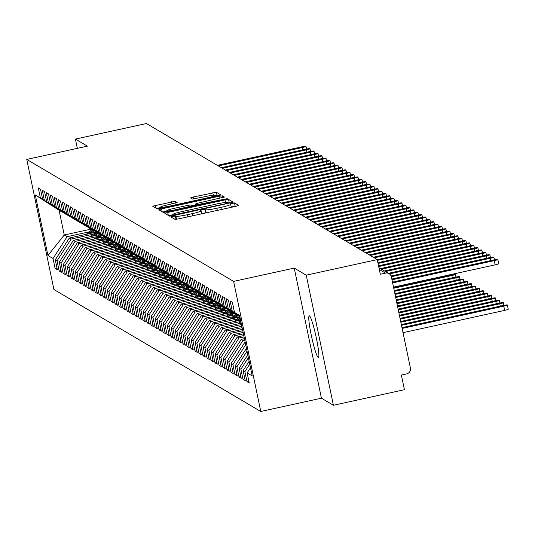 <?xml version="1.0" encoding="UTF-8"?>
<svg xmlns="http://www.w3.org/2000/svg" width="535" height="535" viewBox="0 0 535 535"><rect width="100%" height="100%" fill="white"/><g stroke="black" fill="none" stroke-linecap="round" stroke-linejoin="round"><path stroke-width="0.8" d="M172.798 216.24L170.825 216.876L175.012 219.35L178.59 218.882L235.888 206.329L238.697 205.433L234.511 202.946L230.037 203.902L230.592 204.243A10.486 0.99 -11.8 0 1 230.665 204.33A10.486 0.99 -11.8 0 1 221.657 207.212L216.882 208.255A10.486 0.99 -11.8 0 1 205.44 209.747L202.404 209.76L200.431 210.389L200.986 210.723A10.486 0.99 -11.8 0 1 201.06 210.81A10.486 0.99 -11.8 0 1 192.058 213.699L187.283 214.742A10.486 0.99 -11.8 0 1 175.841 216.234L172.798 216.24M235.54 206.41L231.207 206.911M205.935 212.89L201.601 213.398M318.171 357.5A21.36 2.187 -102.4 0 0 318.399 357.547A21.36 2.187 -102.4 0 0 316.172 337.204A21.36 2.187 -102.4 0 0 309.477 315.871A21.36 2.187 -102.4 0 0 309.257 315.817A21.36 2.187 -102.4 0 0 311.477 336.161A21.36 2.187 -102.4 0 0 318.171 357.5M175.152 201.287L152.682 206.176L157.337 208.931L160.915 208.463L221.022 195.007L216.374 192.252L193.376 196.974L190.567 197.876L192.567 199.067L205.774 196.492A8.761 0.823 -11.8 0 1 215.404 195.322A8.761 0.823 -11.8 0 1 207.874 197.729L170.15 205.995A8.761 0.823 -11.8 0 1 160.527 207.172A8.761 0.823 -11.8 0 1 168.05 204.758L177.152 202.477L175.152 201.287L175.527 203.099M306.234 275.171L294.237 268.102L321.421 398.194L333.412 405.269L306.234 275.171L377.255 259.609L380.311 274.248L385.501 273.111L379.308 269.459M294.237 268.102L233.594 281.383L26.75 159.43L87.392 146.149L75.402 139.08L146.423 123.518L377.255 259.609L461.297 241.185A4.173 0.395 -11.8 0 1 465.878 240.623L466.44 243.305M167.702 212.469L164.887 213.365L169.541 216.127L173.113 215.659L233.227 202.203L228.572 199.448L225.001 199.909L167.702 212.469L168.311 215.404M163.436 212.529L158.788 209.767L161.597 208.871L218.895 196.318L222.473 195.85L224.479 197.047L198.425 203.039L195.609 203.935L196.947 204.738L227.235 198.666L163.436 212.529M233.594 281.383L260.772 411.482L53.928 289.529L26.75 159.43M248.875 381.274L246.996 381.689L249.236 383.007L247.13 372.922L252.206 375.918L239.566 315.423L234.49 312.427L232.384 302.349L230.144 301.024L232.25 311.109L230.491 310.073L228.385 299.988L226.151 298.67L228.258 308.755L226.499 307.712L224.392 297.634L222.152 296.31L224.259 306.394L222.5 305.358L220.393 295.273L218.153 293.956L220.26 304.04L218.501 303.004L216.394 292.919L214.16 291.602L216.267 301.68L214.508 300.643L212.402 290.565L210.161 289.241L212.268 299.326L210.509 298.289L208.403 288.204L206.162 286.887L208.269 296.972L206.51 295.935L204.403 285.85L202.17 284.533L204.276 294.611L202.518 293.575L200.411 283.49L198.171 282.172L200.277 292.257L198.518 291.221L196.412 281.136L194.172 279.818L196.278 289.896L194.519 288.86L192.413 278.782L190.179 277.458L192.279 287.542L190.52 286.506L188.42 276.421L186.18 275.104L188.287 285.188L186.528 284.152L184.421 274.067L182.181 272.75L184.287 282.828L182.529 281.791L180.422 271.713L178.182 270.389L180.288 280.474L178.529 279.437L176.423 269.352L174.189 268.035L176.296 278.113L174.537 277.076L172.43 266.998L170.19 265.674L172.297 275.759L170.538 274.722L168.431 264.638L166.191 263.32L168.298 273.405L166.539 272.368L164.432 262.284L162.199 260.966L164.305 271.044L162.546 270.008L160.44 259.93L158.2 258.606L160.306 268.69L158.547 267.654L156.441 257.569L154.2 256.252L156.307 266.336L154.548 265.293L152.442 255.215L150.208 253.898L152.314 263.976L150.556 262.939L148.449 252.854L146.209 251.537L148.315 261.622L146.557 260.585L144.45 250.5L142.21 249.183L144.316 259.261L142.557 258.224L140.451 248.146L138.217 246.822L140.324 256.907L138.565 255.87L136.458 245.786L134.218 244.468L136.325 254.553L134.566 253.516L132.459 243.432L130.219 242.114L132.326 252.192L130.567 251.156L128.46 241.078L126.227 239.754L128.333 249.838L126.574 248.802L124.468 238.717L122.227 237.4L124.334 247.478L122.575 246.441L120.469 236.363L118.228 235.039L120.335 245.124L118.576 244.087L116.469 234.002L114.229 232.685L116.336 242.77L114.577 241.733L112.477 231.648L110.237 230.331L112.343 240.409L110.585 239.372L108.478 229.294L106.238 227.97L108.344 238.055L106.585 237.018L104.479 226.934L102.238 225.616L104.345 235.701L102.586 234.658L100.48 224.58L98.246 223.255L100.353 233.34L98.594 232.304L96.487 222.219L94.247 220.901L96.353 230.986L94.595 229.95L92.488 219.865L90.248 218.547L92.354 228.626L90.596 227.589L88.489 217.511L86.255 216.187L88.362 226.272L86.603 225.235L84.497 215.15L82.256 213.833L84.363 223.918L82.604 222.881L80.497 212.796L78.257 211.479L80.364 221.557L78.605 220.52L76.498 210.436L74.265 209.118L76.371 219.203L74.612 218.166L72.506 208.082L70.266 206.764L72.372 216.842L70.613 215.806L68.507 205.728L66.266 204.403L68.373 214.488L66.614 213.452L64.508 203.367L62.274 202.049L64.381 212.134L62.622 211.098L60.515 201.013L58.275 199.695L60.381 209.773L58.623 208.737L56.516 198.659L54.276 197.335L56.382 207.419L54.623 206.383L52.517 196.298L50.283 194.981L52.39 205.059L50.631 204.022L48.524 193.944L46.284 192.62L48.391 202.705L46.632 201.668L44.525 191.583L42.285 190.266L44.392 200.351L42.633 199.314L40.526 189.229L38.286 187.912L40.392 197.99L61.966 211.974L59.091 210.275L64.253 234.992L67.136 236.691L89.305 231.836M246.996 381.689L244.89 371.604L243.131 370.568L249.143 361.272M244.876 378.92L242.997 379.328L245.237 380.646L243.131 370.568M242.997 379.328L240.89 369.244L239.132 368.207L247.799 354.819M240.877 376.56L239.005 376.974L241.238 378.292L239.132 368.207M239.005 376.974L236.898 366.89L235.139 365.853L246.448 348.365M236.885 374.206L235.005 374.614L237.246 375.938L235.139 365.853M235.005 374.614L232.899 364.536L231.14 363.499L245.104 341.912M232.885 371.852L231.006 372.26L233.247 373.577L231.14 363.499M231.006 372.26L228.9 362.175L227.141 361.138L241.245 339.344L244.421 338.648M228.886 369.491L227.014 369.906L229.248 371.223L227.141 361.138M227.014 369.906L224.907 359.821L223.148 358.784L237.246 336.99L243.773 335.559M224.894 367.137L223.015 367.545L225.255 368.869L223.148 358.784M223.015 367.545L220.908 357.467L219.149 356.424L233.247 334.629L243.131 332.469M220.895 364.776L219.016 365.191L221.256 366.508L219.149 356.424M219.016 365.191L216.909 355.106L215.15 354.07L229.254 332.275L242.482 329.373M216.896 362.422L215.023 362.83L217.257 364.154L215.15 354.07M215.023 362.83L212.917 352.752L211.158 351.716L225.255 329.921L241.833 326.283M212.903 360.068L211.024 360.476L213.264 361.794L211.158 351.716M211.024 360.476L208.917 350.392L207.159 349.355L221.256 327.56L241.191 323.193M208.904 357.708L207.025 358.122L209.265 359.44L207.159 349.355M207.025 358.122L204.918 348.038L203.16 347.001L217.263 325.206L240.543 320.104M204.905 355.354L203.032 355.762L205.266 357.086L203.16 347.001M203.032 355.762L200.926 345.684L199.167 344.647L213.264 322.846L239.566 317.088M200.913 352.993L199.033 353.408L201.274 354.725L199.167 344.647M199.033 353.408L196.927 343.323L195.168 342.286L209.265 320.492L235.574 314.727M196.913 350.639L195.034 351.047L197.275 352.371L195.168 342.286M195.034 351.047L192.928 340.969L191.169 339.932L205.273 318.138L231.575 312.373M192.914 348.285L191.042 348.693L193.275 350.01L191.169 339.932M191.042 348.693L188.935 338.608L187.176 337.572L201.274 315.777L227.576 310.012M188.915 345.924L187.043 346.339L189.283 347.656L187.176 337.572M187.043 346.339L184.936 336.254L183.177 335.218L197.275 313.423L223.583 307.658M184.923 343.57L183.044 343.978L185.284 345.302L183.177 335.218M183.044 343.978L180.937 333.9L179.178 332.864L193.282 311.062L219.584 305.304M180.924 341.21L179.044 341.624L181.285 342.942L179.178 332.864M179.044 341.624L176.938 331.539L175.179 330.503L189.283 308.708L215.585 302.944M176.924 338.856L175.052 339.27L177.286 340.588L175.179 330.503M175.052 339.27L172.945 329.185L171.187 328.149L185.284 306.354L211.592 300.59M172.932 336.502L171.053 336.91L173.293 338.234L171.187 328.149M171.053 336.91L168.946 326.832L167.188 325.788L181.285 303.994L207.593 298.229M168.933 334.141L167.054 334.556L169.294 335.873L167.188 325.788M167.054 334.556L164.947 324.471L163.188 323.434L177.292 301.64L203.594 295.875M164.934 331.787L163.061 332.195L165.295 333.519L163.188 323.434M163.061 332.195L160.955 322.117L159.196 321.08L173.293 299.279L199.602 293.521M160.941 329.433L159.062 329.841L161.302 331.158L159.196 321.08M159.062 329.841L156.956 319.756L155.197 318.72L169.294 296.925L195.603 291.16M156.942 327.072L155.063 327.487L157.303 328.804L155.197 318.72M155.063 327.487L152.956 317.402L151.198 316.366L165.302 294.571L191.604 288.806M152.943 324.718L151.071 325.126L153.304 326.45L151.198 316.366M151.071 325.126L148.964 315.048L147.205 314.012L161.302 292.21L187.611 286.452M148.951 322.358L147.071 322.772L149.312 324.09L147.205 314.012M147.071 322.772L144.965 312.687L143.206 311.651L157.303 289.856L183.612 284.092M144.952 320.004L143.072 320.411L145.313 321.736L143.206 311.651M143.072 320.411L140.966 310.333L139.207 309.297L153.311 287.502L179.613 281.738M140.952 317.65L139.08 318.058L141.314 319.375L139.207 309.297M139.08 318.058L136.973 307.973L135.215 306.936L149.312 285.142L175.62 279.377M136.96 315.289L135.081 315.703L137.321 317.021L135.215 306.936M135.081 315.703L132.974 305.619L131.215 304.582L145.313 282.788L171.621 277.023M132.961 312.935L131.082 313.343L133.322 314.667L131.215 304.582M131.082 313.343L128.975 303.265L127.216 302.228L141.32 280.427L167.622 274.669M128.962 310.574L127.089 310.989L129.323 312.306L127.216 302.228M127.089 310.989L124.983 300.904L123.224 299.867L137.321 278.073L163.623 272.308M124.963 308.22L123.09 308.635L125.33 309.952L123.224 299.867M123.09 308.635L120.984 298.55L119.225 297.513L133.322 275.719L159.631 269.954M120.97 305.866L119.091 306.274L121.331 307.592L119.225 297.513M119.091 306.274L116.984 296.189L115.226 295.153L129.33 273.358L155.631 267.594M116.971 303.505L115.092 303.92L117.332 305.238L115.226 295.153M115.092 303.92L112.992 293.835L111.233 292.799L125.33 271.004L151.632 265.24M112.972 301.151L111.099 301.559L113.34 302.884L111.233 292.799M111.099 301.559L108.993 291.481L107.234 290.445L121.331 268.644L147.64 262.886M108.98 298.791L107.1 299.205L109.341 300.523L107.234 290.445M107.1 299.205L104.994 289.121L103.235 288.084L117.339 266.29L143.641 260.525M104.98 296.437L103.101 296.851L105.341 298.169L103.235 288.084M103.101 296.851L100.995 286.767L99.236 285.73L113.34 263.936L139.642 258.171M100.981 294.083L99.109 294.491L101.342 295.815L99.236 285.73M99.109 294.491L97.002 284.413L95.243 283.369L109.341 261.575L135.649 255.817M96.989 291.722L95.11 292.137L97.35 293.454L95.243 283.369M95.11 292.137L93.003 282.052L91.244 281.015L105.341 259.221L131.65 253.456M92.99 289.368L91.111 289.776L93.351 291.1L91.244 281.015M91.111 289.776L89.004 279.698L87.245 278.661L101.349 256.86L127.651 251.102M88.991 287.014L87.118 287.422L89.352 288.739L87.245 278.661M87.118 287.422L85.011 277.337L83.253 276.301L97.35 254.506L123.659 248.742M84.998 284.653L83.119 285.068L85.359 286.385L83.253 276.301M83.119 285.068L81.012 274.983L79.254 273.947L93.351 252.152L119.659 246.388M80.999 282.299L79.12 282.707L81.36 284.031L79.254 273.947M79.12 282.707L77.013 272.629L75.254 271.593L89.358 249.791L115.66 244.034M77 279.939L75.127 280.353L77.361 281.671L75.254 271.593M75.127 280.353L73.021 270.269L71.262 269.232L85.359 247.437L111.668 241.673M73.007 277.585L71.128 277.993L73.369 279.317L71.262 269.232M71.128 277.993L69.022 267.915L67.263 266.878L81.36 245.083L107.669 239.319M69.008 275.231L67.129 275.639L69.369 276.956L67.263 266.878M67.129 275.639L65.023 265.554L63.264 264.517L77.368 242.723L103.67 236.958M65.009 272.87L63.137 273.285L65.37 274.602L63.264 264.517M63.137 273.285L61.03 263.2L59.271 262.163L73.369 240.369L99.677 234.604M61.017 270.516L59.138 270.924L61.378 272.248L59.271 262.163M59.138 270.924L57.031 260.846L55.272 259.809L69.369 238.008L95.678 232.25M57.018 268.155L55.138 268.57L57.379 269.887L55.272 259.809M55.138 268.57L53.032 258.485L47.956 255.496L35.317 195.001L40.392 197.99M66.119 214.294L42.633 199.314M44.392 200.351L65.965 214.328M91.131 229.107L64.253 234.992L47.956 255.496M53.032 258.485L67.136 236.691M70.112 216.655L46.632 201.668M48.391 202.705L69.965 216.688M69.369 238.008L71.128 239.045L93.297 234.19M57.031 260.846L71.128 239.045M74.111 219.009L50.631 204.022M52.39 205.059L73.957 219.042M73.369 240.369L75.127 241.405L97.296 236.55M61.03 263.2L75.127 241.405M78.11 221.363L54.623 206.383M56.382 207.419L77.956 221.396M77.368 242.723L79.126 243.759L101.296 238.904M65.023 265.554L79.126 243.759M82.102 223.724L58.623 208.737M60.381 209.773L81.955 223.757M81.36 245.083L83.119 246.12L105.288 241.258M69.022 267.915L83.119 246.12M86.102 226.078L62.622 211.098M64.381 212.134L85.954 226.111M85.359 247.437L87.118 248.474L109.287 243.619M73.021 270.269L87.118 248.474M90.101 228.438L66.614 213.452M68.373 214.488L89.947 228.472M89.358 249.791L91.117 250.828L113.286 245.973M77.013 272.629L91.117 250.828M94.093 230.792L70.613 215.806M72.372 216.842L93.946 230.826M93.351 252.152L95.11 253.189L117.279 248.327M81.012 274.983L95.11 253.189M98.092 233.146L74.612 218.166M76.371 219.203L97.945 233.18M97.35 254.506L99.109 255.543L121.278 250.688M85.011 277.337L99.109 255.543M102.091 235.507L78.605 220.52M80.364 221.557L101.938 235.54M101.349 256.86L103.108 257.903L125.277 253.042M89.004 279.698L103.108 257.903M106.084 237.861L82.604 222.881M84.363 223.918L105.937 237.894M105.341 259.221L107.1 260.257L129.276 255.402M93.003 282.052L107.1 260.257M110.083 240.222L86.603 225.235M88.362 226.272L109.936 240.255M109.341 261.575L111.099 262.611L133.268 257.756M97.002 284.413L111.099 262.611M114.082 242.576L90.596 227.589M92.354 228.626L113.928 242.609M113.34 263.936L115.099 264.972L137.268 260.11M100.995 286.767L115.099 264.972M118.081 244.93L94.595 229.95M96.353 230.986L117.927 244.963M117.339 266.29L119.091 267.326L141.267 262.471M104.994 289.121L119.091 267.326M122.074 247.29L98.594 232.304M100.353 233.34L121.926 247.324M121.331 268.644L123.09 269.68L145.259 264.825M108.993 291.481L123.09 269.68M126.073 249.644L102.586 234.658M104.345 235.701L125.919 249.678M125.33 271.004L127.089 272.041L149.258 267.186M112.992 293.835L127.089 272.041M130.072 252.005L106.585 237.018M108.344 238.055L129.918 252.032M129.33 273.358L131.088 274.395L153.257 269.54M116.984 296.189L131.088 274.395M134.064 254.359L110.585 239.372M112.343 240.409L133.917 254.392M133.322 275.719L135.081 276.755L157.25 271.894M120.984 298.55L135.081 276.755M138.063 256.713L114.577 241.733M116.336 242.77L137.91 256.746M137.321 278.073L139.08 279.109L161.249 274.254M124.983 300.904L139.08 279.109M142.063 259.074L118.576 244.087M120.335 245.124L141.909 259.107M141.32 280.427L143.079 281.463L165.248 276.608M128.975 303.265L143.079 281.463M146.055 261.428L122.575 246.441M124.334 247.478L145.908 261.461M145.313 282.788L147.071 283.824L169.241 278.969M132.974 305.619L147.071 283.824M150.054 263.782L126.574 248.802M128.333 249.838L149.9 263.815M149.312 285.142L151.071 286.178L173.24 281.323M136.973 307.973L151.071 286.178M154.053 266.142L130.567 251.156M132.326 252.192L153.899 266.176M153.311 287.502L155.07 288.539L177.239 283.677M140.966 310.333L155.07 288.539M158.046 268.496L134.566 253.516M136.325 254.553L157.899 268.53M157.303 289.856L159.062 290.893L181.231 286.038M144.965 312.687L159.062 290.893M162.045 270.857L138.565 255.87M140.324 256.907L161.898 270.891M161.302 292.21L163.061 293.247L185.23 288.392M148.964 315.048L163.061 293.247M166.044 273.211L142.557 258.224M144.316 259.261L165.89 273.245M165.302 294.571L167.06 295.608L189.229 290.746M152.956 317.402L167.06 295.608M170.036 275.565L146.557 260.585M148.315 261.622L169.889 275.599M169.294 296.925L171.053 297.962L193.222 293.106M156.956 319.756L171.053 297.962M174.035 277.926L150.556 262.939M152.314 263.976L173.888 277.959M173.293 299.279L175.052 300.322L197.221 295.46M160.955 322.117L175.052 300.322M178.035 280.28L154.548 265.293M156.307 266.336L177.881 280.313M177.292 301.64L179.051 302.676L201.22 297.821M164.947 324.471L179.051 302.676M182.034 282.64L158.547 267.654M160.306 268.69L181.88 282.667M181.285 303.994L183.044 305.03L205.219 300.175M168.946 326.832L183.044 305.03M186.026 284.995L162.546 270.008M164.305 271.044L185.879 285.028M185.284 306.354L187.043 307.391L209.212 302.529M172.945 329.185L187.043 307.391M190.025 287.349L166.539 272.368M168.298 273.405L189.871 287.382M189.283 308.708L191.042 309.745L213.211 304.89M176.938 331.539L191.042 309.745M194.024 289.709L170.538 274.722M172.297 275.759L193.871 289.743M193.282 311.062L195.034 312.099L217.21 307.244M180.937 333.9L195.034 312.099M198.017 292.063L174.537 277.076M176.296 278.113L197.87 292.097M197.275 313.423L199.033 314.46L221.202 309.604M184.936 336.254L199.033 314.46M202.016 294.417L178.529 279.437M180.288 280.474L201.862 294.451M201.274 315.777L203.032 316.814L225.202 311.959M188.935 338.608L203.032 316.814M206.015 296.778L182.529 281.791M184.287 282.828L205.861 296.811M205.273 318.138L207.032 319.174L229.201 314.312M192.928 340.969L207.032 319.174M210.008 299.132L186.528 284.152M188.287 285.188L209.86 299.165M209.265 320.492L211.024 321.528L233.193 316.673M196.927 343.323L211.024 321.528M214.007 301.493L190.52 286.506M192.279 287.542L213.853 301.526M213.264 322.846L215.023 323.882L237.192 319.027M200.926 345.684L215.023 323.882M218.006 303.847L194.519 288.86M196.278 289.896L217.852 303.88M217.263 325.206L219.022 326.243L240.83 321.461M204.918 348.038L219.022 326.243M221.998 306.201L198.518 291.221M200.277 292.257L221.851 306.234M221.256 327.56L223.015 328.597L241.472 324.551M208.917 350.392L223.015 328.597M225.997 308.561L202.518 293.575M204.276 294.611L225.844 308.595M225.255 329.921L227.014 330.958L242.121 327.647M212.917 352.752L227.014 330.958M229.996 310.915L206.51 295.935M208.269 296.972L229.843 310.949M229.254 332.275L231.013 333.312L242.77 330.737M216.909 355.106L231.013 333.312M233.989 313.276L210.509 298.289M212.268 299.326L233.842 313.309M233.247 334.629L235.005 335.666L243.412 333.827M220.908 357.467L235.005 335.666M237.988 315.63L214.508 300.643M216.267 301.68L237.841 315.663M237.246 336.99L239.005 338.026L244.06 336.916M224.907 359.821L239.005 338.026M218.501 303.004L239.867 316.847M220.26 304.04L239.84 316.727M241.245 339.344L243.004 340.38L244.702 340.006M228.9 362.175L243.004 340.38M222.5 305.358L239.807 316.573M224.259 306.394L239.78 316.459M232.899 364.536L245.692 344.754M226.499 307.712L239.754 316.305M228.258 308.755L239.727 316.185M236.898 366.89L247.043 351.207M230.491 310.073L239.693 316.038M232.25 311.109L239.673 315.917M240.89 369.244L248.394 357.654M333.412 405.269L404.433 389.707L401.37 375.068L406.56 373.932A5.009 4.955 120.5 0 0 410.405 367.993L391.386 276.923A5.009 4.955 120.5 0 0 385.501 273.111M234.49 312.427L239.64 315.764M244.89 371.604L249.738 364.108M75.402 139.08L77.341 148.349M321.421 398.194L260.772 411.482M35.317 195.001L59.091 210.275M247.13 372.922L250.494 367.719M176.216 219.31L174.825 219.243M172.972 214.709L168.726 215.645M230.07 203.18L228.044 202.738M173.561 214.896L226.358 203.547L228.331 202.919L227.749 202.564A10.486 0.99 -11.8 0 0 216.307 204.056L181.927 211.586A10.486 0.99 -11.8 0 0 172.919 214.468A10.486 0.99 -11.8 0 0 172.992 214.555L173.694 215.531M162.62 212.047L166.867 211.118M192.225 205.56L195.79 204.778M174.31 208.322A8.761 0.823 -11.8 0 0 166.786 210.73A8.761 0.823 -11.8 0 0 176.41 209.559L192.493 205.714L191.176 204.945L187.604 205.407L174.31 208.322M217.865 195.984L217.049 195.502L215.458 195.603M160.607 207.553L156.521 208.449M507.367 305.01L508.25 309.243A4.173 0.395 168.2 0 1 504.665 310.387L503.783 306.16A4.173 0.395 -11.8 0 0 507.367 305.01A4.173 0.395 -11.8 0 0 502.786 305.572L401.979 327.654M402.139 328.43L503.783 306.16M403.029 332.656L504.665 310.387M497.851 259.482L498.74 263.708A4.173 0.395 168.2 0 1 495.156 264.852L494.273 260.625A4.173 0.395 -11.8 0 0 497.851 259.482A4.173 0.395 -11.8 0 0 493.27 260.037L392.469 282.119M495.156 264.852L393.513 287.121M494.273 260.625L392.63 282.895M401.497 325.34L499.784 303.806A4.173 0.395 -11.8 0 0 503.368 302.656A4.173 0.395 -11.8 0 0 498.787 303.218L401.337 324.564M400.849 322.244L495.791 301.446A4.173 0.395 -11.8 0 0 499.376 300.302A4.173 0.395 -11.8 0 0 494.788 300.857L400.688 321.475M400.207 319.154L491.792 299.092A4.173 0.395 -11.8 0 0 495.377 297.941A4.173 0.395 -11.8 0 0 490.796 298.503L400.046 318.385M399.558 316.065L487.793 296.731A4.173 0.395 -11.8 0 0 491.377 295.587A4.173 0.395 -11.8 0 0 486.796 296.143L399.398 315.289M490.755 260.585L490.274 258.271A4.173 0.395 -11.8 0 0 493.858 257.121A4.173 0.395 -11.8 0 0 489.271 257.683L391.821 279.029M490.274 258.271L391.981 279.805M486.763 258.231L486.275 255.911A4.173 0.395 -11.8 0 0 489.859 254.767A4.173 0.395 -11.8 0 0 485.278 255.322L391.078 275.96M486.275 255.911L391.332 276.715M482.764 255.877L482.282 253.557A4.173 0.395 -11.8 0 0 485.86 252.406A4.173 0.395 -11.8 0 0 481.279 252.968L388.437 273.305M482.282 253.557L389.413 273.9M478.765 253.516L478.283 251.203A4.173 0.395 -11.8 0 0 481.868 250.052A4.173 0.395 -11.8 0 0 477.28 250.614L384.438 270.951M478.283 251.203L385.441 271.539M398.916 312.975L483.8 294.377A4.173 0.395 -11.8 0 0 487.378 293.227A4.173 0.395 -11.8 0 0 482.797 293.789L398.756 312.199M474.772 251.162L474.284 248.842A4.173 0.395 -11.8 0 0 477.869 247.698A4.173 0.395 -11.8 0 0 473.288 248.253L380.445 268.597M474.284 248.842L381.442 269.185M398.267 309.885L479.801 292.023A4.173 0.395 -11.8 0 0 483.386 290.873A4.173 0.395 -11.8 0 0 478.798 291.435L398.107 309.11M397.625 306.789L475.802 289.662A4.173 0.395 -11.8 0 0 479.387 288.519A4.173 0.395 -11.8 0 0 474.806 289.074L397.458 306.02M396.977 303.699L471.81 287.308A4.173 0.395 -11.8 0 0 475.388 286.158A4.173 0.395 -11.8 0 0 470.807 286.72L396.816 302.93M396.328 300.61L467.811 284.954A4.173 0.395 -11.8 0 0 471.395 283.804A4.173 0.395 -11.8 0 0 466.808 284.359L396.167 299.841M470.773 248.808L470.285 246.488A4.173 0.395 -11.8 0 0 473.87 245.338A4.173 0.395 -11.8 0 0 469.289 245.899L378.539 265.781M470.285 246.488L378.7 266.55M466.774 246.448L466.293 244.127A4.173 0.395 -11.8 0 0 469.877 242.984A4.173 0.395 -11.8 0 0 465.289 243.539L377.897 262.685M466.293 244.127L378.058 263.461M462.775 244.094L462.293 241.773A4.173 0.395 -11.8 0 0 465.878 240.623M462.293 241.773L377.409 260.371M458.783 241.733L458.294 239.419A4.173 0.395 -11.8 0 0 461.879 238.269A4.173 0.395 -11.8 0 0 457.298 238.831L373.236 257.241M458.294 239.419L374.239 257.83M395.686 297.52L463.812 282.594A4.173 0.395 -11.8 0 0 467.396 281.443A4.173 0.395 -11.8 0 0 462.815 282.005L395.526 296.744M241.078 322.659L240.135 323.428M238.162 323.856L240.87 321.649M395.037 294.431L459.812 280.24A4.173 0.395 -11.8 0 0 463.397 279.089A4.173 0.395 -11.8 0 0 458.816 279.651L394.877 293.655M240.075 317.85L236.142 321.067M234.169 321.502L239.861 316.847M240.155 318.238L236.891 320.906M238.864 320.472L240.369 319.248M394.395 291.341L455.82 277.879A4.173 0.395 -11.8 0 0 459.404 276.735A4.173 0.395 -11.8 0 0 454.817 277.29L394.235 290.565M236.697 314.988L232.143 318.713M230.17 319.148L235.868 314.486M237.018 315.182L232.899 318.546M234.872 318.118L237.881 315.657M393.747 288.245L451.821 275.525A4.173 0.395 -11.8 0 0 455.405 274.375A4.173 0.395 -11.8 0 0 450.824 274.936L393.586 287.476M232.698 312.634L228.144 316.352M226.171 316.787L231.869 312.132M233.019 312.821L228.9 316.192M230.873 315.757L233.882 313.296M228.706 310.28L224.152 313.998M222.179 314.433L227.87 309.772M229.02 310.467L224.901 313.831M226.873 313.403L229.889 310.942M454.783 239.379L454.302 237.059A4.173 0.395 -11.8 0 0 457.886 235.915A4.173 0.395 -11.8 0 0 453.299 236.47L369.244 254.887M454.302 237.059L370.24 255.476M450.784 237.025L450.303 234.704A4.173 0.395 -11.8 0 0 453.887 233.554A4.173 0.395 -11.8 0 0 449.306 234.116L365.244 252.533M450.303 234.704L366.241 253.122M446.792 234.664L446.304 232.35A4.173 0.395 -11.8 0 0 449.888 231.2A4.173 0.395 -11.8 0 0 445.307 231.755L361.245 250.173M446.304 232.35L362.248 250.761M442.793 232.31L442.311 229.99A4.173 0.395 -11.8 0 0 445.896 228.846A4.173 0.395 -11.8 0 0 441.308 229.401L357.253 247.819M442.311 229.99L358.249 248.407M438.794 229.95L438.312 227.636A4.173 0.395 -11.8 0 0 441.897 226.486A4.173 0.395 -11.8 0 0 437.316 227.047L353.254 245.458M438.312 227.636L354.25 246.053M224.707 307.919L220.152 311.644M218.18 312.072L223.877 307.418M225.028 308.106L220.901 311.477M222.881 311.042L225.89 308.581M434.801 227.596L434.313 225.275A4.173 0.395 -11.8 0 0 437.897 224.132A4.173 0.395 -11.8 0 0 433.317 224.687L349.255 243.104M434.313 225.275L350.258 243.692M220.708 305.565L216.153 309.284M214.181 309.718L219.878 305.064M221.029 305.752L216.909 309.123M218.882 308.688L221.891 306.227M430.802 225.242L430.321 222.921A4.173 0.395 -11.8 0 0 433.905 221.771A4.173 0.395 -11.8 0 0 429.317 222.333L345.262 240.75M430.321 222.921L346.259 241.338M216.715 303.205L212.161 306.929M210.181 307.364L215.879 302.703M217.029 303.399L212.91 306.762M214.883 306.334L217.899 303.873M426.803 222.881L426.321 220.567A4.173 0.395 -11.8 0 0 429.906 219.417A4.173 0.395 -11.8 0 0 425.318 219.979L341.263 238.389M426.321 220.567L342.26 238.978M212.716 300.851L208.162 304.575M206.189 305.003L211.887 300.349M213.037 301.038L208.911 304.408M210.89 303.974L213.9 301.513M422.81 220.527L422.322 218.206A4.173 0.395 -11.8 0 0 425.907 217.063A4.173 0.395 -11.8 0 0 421.326 217.618L337.264 236.035M422.322 218.206L338.267 236.624M208.717 298.497L204.163 302.215M202.19 302.649L207.888 297.995M209.038 298.684L204.918 302.054M206.891 301.62L209.901 299.159M418.811 218.166L418.33 215.852A4.173 0.395 -11.8 0 0 421.908 214.702A4.173 0.395 -11.8 0 0 417.327 215.264L333.272 233.681M418.33 215.852L334.268 234.27M204.718 296.136L200.17 299.861M198.191 300.289L203.888 295.634M205.039 296.323L200.919 299.694M202.892 299.259L205.908 296.798M414.812 215.812L414.331 213.492A4.173 0.395 -11.8 0 0 417.915 212.348A4.173 0.395 -11.8 0 0 413.328 212.903L329.272 231.321M414.331 213.492L330.269 231.909M200.725 293.782L196.171 297.5M194.198 297.935L199.896 293.28M201.046 293.969L196.92 297.34M198.9 296.905L201.909 294.444M410.82 213.458L410.332 211.138A4.173 0.395 -11.8 0 0 413.916 209.987A4.173 0.395 -11.8 0 0 409.335 210.549L325.273 228.967M410.332 211.138L326.276 229.555M196.726 291.421L192.172 295.146M190.199 295.581L195.897 290.92M197.047 291.615L192.928 294.979M194.9 294.551L197.91 292.09M406.821 211.098L406.332 208.784A4.173 0.395 -11.8 0 0 409.917 207.633A4.173 0.395 -11.8 0 0 405.336 208.195L321.274 226.606M406.332 208.784L322.277 227.194M192.727 289.067L188.18 292.792M186.2 293.22L191.898 288.566M193.048 289.254L188.929 292.625M190.901 292.19L193.911 289.729M402.822 208.744L402.34 206.423A4.173 0.395 -11.8 0 0 405.925 205.279A4.173 0.395 -11.8 0 0 401.337 205.835L317.282 224.252M402.34 206.423L318.278 224.84M188.735 286.713L184.18 290.431M182.208 290.866L187.905 286.212M189.056 286.9L184.929 290.271M186.902 289.836L189.918 287.375M398.829 206.39L398.341 204.069A4.173 0.395 -11.8 0 0 401.925 202.919A4.173 0.395 -11.8 0 0 397.344 203.481L313.283 221.898M398.341 204.069L314.286 222.486M184.736 284.352L180.181 288.077M178.208 288.505L183.906 283.851M185.056 284.54L180.937 287.91M182.91 287.482L185.919 285.015M394.83 204.029L394.342 201.715A4.173 0.395 -11.8 0 0 397.926 200.565A4.173 0.395 -11.8 0 0 393.345 201.12L309.284 219.537M394.342 201.715L310.287 220.126M180.736 281.998L176.182 285.717M174.209 286.151L179.907 281.497M181.057 282.186L176.938 285.556M178.911 285.122L181.92 282.661M390.831 201.675L390.349 199.354A4.173 0.395 -11.8 0 0 393.934 198.211A4.173 0.395 -11.8 0 0 389.346 198.766L305.291 217.183M390.349 199.354L306.287 217.772M176.744 279.644L172.19 283.363M170.217 283.797L175.908 279.136M177.058 279.832L172.939 283.196M174.912 282.768L177.928 280.307M386.832 199.314L386.35 197A4.173 0.395 -11.8 0 0 389.935 195.85A4.173 0.395 -11.8 0 0 385.354 196.412L301.292 214.823M386.35 197L302.288 215.411M172.745 277.284L168.191 281.009M166.218 281.437L171.916 276.782M173.066 277.471L168.946 280.842M170.919 280.407L173.928 277.946M382.839 196.96L382.351 194.64A4.173 0.395 -11.8 0 0 385.936 193.496A4.173 0.395 -11.8 0 0 381.355 194.051L297.293 212.469M382.351 194.64L298.296 213.057M168.746 274.93L164.191 278.648M162.219 279.083L167.916 274.428M169.067 275.117L164.947 278.488M166.92 278.053L169.929 275.592M378.84 194.606L378.359 192.286A4.173 0.395 -11.8 0 0 381.943 191.135A4.173 0.395 -11.8 0 0 377.356 191.697L293.3 210.115M378.359 192.286L294.297 210.703M164.753 272.569L160.199 276.294M158.226 276.729L163.917 272.068M165.068 272.763L160.948 276.127M162.921 275.699L165.937 273.238M374.841 192.246L374.36 189.932A4.173 0.395 -11.8 0 0 377.944 188.781A4.173 0.395 -11.8 0 0 373.363 189.337L289.301 207.754M374.36 189.932L290.298 208.342M160.754 270.215L156.2 273.933M154.227 274.368L159.925 269.714M161.075 270.402L156.956 273.773M158.928 273.338L161.938 270.877M370.849 189.892L370.36 187.571A4.173 0.395 -11.8 0 0 373.945 186.427A4.173 0.395 -11.8 0 0 369.364 186.983L285.302 205.4M370.36 187.571L286.305 205.988M156.755 267.861L152.201 271.579M150.228 272.014L155.926 267.36M157.076 268.048L152.956 271.412M154.929 270.984L157.939 268.523M366.849 187.531L366.368 185.217A4.173 0.395 -11.8 0 0 369.952 184.067A4.173 0.395 -11.8 0 0 365.365 184.628L281.31 203.039M366.368 185.217L282.306 203.634M152.763 265.5L148.208 269.225M146.236 269.653L151.927 264.999M153.077 265.688L148.957 269.058M150.93 268.623L153.946 266.162M362.85 185.177L362.369 182.856A4.173 0.395 -11.8 0 0 365.953 181.713A4.173 0.395 -11.8 0 0 361.372 182.268L277.311 200.685M362.369 182.856L278.307 201.274M148.763 263.146L144.209 266.865M142.236 267.299L147.934 262.645M149.084 263.334L144.958 266.704M146.938 266.269L149.947 263.808M358.858 182.823L358.37 180.502A4.173 0.395 -11.8 0 0 361.954 179.352A4.173 0.395 -11.8 0 0 357.373 179.914L273.311 198.331M358.37 180.502L274.315 198.92M144.764 260.786L140.21 264.511M138.237 264.945L143.935 260.284M145.085 260.98L140.966 264.343M142.939 263.915L145.948 261.454M354.859 180.462L354.377 178.148A4.173 0.395 -11.8 0 0 357.962 176.998A4.173 0.395 -11.8 0 0 353.374 177.56L269.319 195.97M354.377 178.148L270.315 196.559M140.772 258.432L136.218 262.157M134.238 262.585L139.936 257.93M141.086 258.619L136.967 261.989M138.939 261.555L141.956 259.094M350.86 178.108L350.378 175.788A4.173 0.395 -11.8 0 0 353.963 174.644A4.173 0.395 -11.8 0 0 349.375 175.199L265.32 193.616M350.378 175.788L266.316 194.205M136.773 256.078L132.219 259.796M130.246 260.231L135.944 255.576M137.094 256.265L132.968 259.635M134.947 259.201L137.956 256.74M346.867 175.748L346.379 173.434A4.173 0.395 -11.8 0 0 349.964 172.283A4.173 0.395 -11.8 0 0 345.383 172.845L261.321 191.262M346.379 173.434L262.324 191.851M132.774 253.717L128.219 257.442M126.247 257.87L131.944 253.215M133.095 253.904L128.975 257.275M130.948 256.84L133.957 254.379M342.868 173.393L342.387 171.073A4.173 0.395 -11.8 0 0 345.964 169.929A4.173 0.395 -11.8 0 0 341.383 170.484L257.322 188.902M342.387 171.073L258.325 189.49M128.774 251.363L124.227 255.081M122.248 255.516L127.945 250.861M129.095 251.55L124.976 254.921M126.949 254.486L129.958 252.025M338.869 171.039L338.387 168.719A4.173 0.395 -11.8 0 0 341.972 167.569A4.173 0.395 -11.8 0 0 337.384 168.13L253.329 186.548M338.387 168.719L254.326 187.136M124.782 249.002L120.228 252.727M118.255 253.162L123.953 248.501M125.103 249.196L120.977 252.56M122.956 252.132L125.966 249.671M334.877 168.679L334.388 166.365A4.173 0.395 -11.8 0 0 337.973 165.215A4.173 0.395 -11.8 0 0 333.392 165.776L249.33 184.187M334.388 166.365L250.333 184.776M120.783 246.648L116.229 250.373M114.256 250.801L119.954 246.147M121.104 246.836L116.984 250.206M118.957 249.771L121.967 247.31M330.877 166.325L330.389 164.004A4.173 0.395 -11.8 0 0 333.974 162.861A4.173 0.395 -11.8 0 0 329.393 163.416L245.331 181.833M330.389 164.004L246.334 182.422M116.784 244.294L112.236 248.013M110.257 248.447L115.955 243.793M117.105 244.482L112.985 247.852M114.958 247.417L117.968 244.956M326.878 163.971L326.397 161.65A4.173 0.395 -11.8 0 0 329.981 160.5A4.173 0.395 -11.8 0 0 325.394 161.062L241.338 179.479M326.397 161.65L242.335 180.068M112.791 241.934L108.237 245.659M106.264 246.093L111.962 241.432M113.112 242.128L108.986 245.491M110.959 245.063L113.975 242.596M322.886 161.61L322.398 159.296A4.173 0.395 -11.8 0 0 325.982 158.146A4.173 0.395 -11.8 0 0 321.401 158.701L237.339 177.118M322.398 159.296L238.336 177.707M108.792 239.58L104.238 243.298M102.265 243.733L107.963 239.078M109.113 239.767L104.994 243.137M106.967 242.703L109.976 240.242M318.887 159.256L318.399 156.936A4.173 0.395 -11.8 0 0 321.983 155.792A4.173 0.395 -11.8 0 0 317.402 156.347L233.34 174.764M318.399 156.936L234.343 175.353M104.793 237.226L100.239 240.944M98.266 241.379L103.964 236.717M105.114 237.413L100.995 240.777M102.967 240.349L105.977 237.888M314.888 156.895L314.406 154.582A4.173 0.395 -11.8 0 0 317.991 153.431A4.173 0.395 -11.8 0 0 313.403 153.993L229.348 172.404M314.406 154.582L230.344 172.999M100.801 234.865L96.246 238.59M94.274 239.018L99.965 234.363M101.115 235.052L96.995 238.423M98.968 237.988L101.984 235.527M310.888 154.541L310.407 152.221A4.173 0.395 -11.8 0 0 313.991 151.077A4.173 0.395 -11.8 0 0 309.411 151.632L225.349 170.05M310.407 152.221L226.345 170.638M96.802 232.511L92.247 236.229M90.275 236.664L95.972 232.009M97.123 232.698L93.003 236.069M94.976 235.634L97.985 233.173M306.896 152.187L306.408 149.867A4.173 0.395 -11.8 0 0 309.992 148.717A4.173 0.395 -11.8 0 0 305.411 149.278L221.35 167.696M306.408 149.867L222.353 168.284M92.802 230.15L88.248 233.875M86.275 234.31L91.973 229.649M93.123 230.344L89.004 233.708M90.977 233.28L93.986 230.819M302.897 149.827L302.415 147.513A4.173 0.395 -11.8 0 0 306 146.363A4.173 0.395 -11.8 0 0 301.412 146.918L217.357 165.335M302.415 147.513L218.354 165.924M176.476 219.276L175.841 216.234M187.725 216.882L187.283 214.742M192.5 215.839L192.058 213.699M205.58 212.683L204.905 209.432M206.095 212.856L205.44 209.747M217.33 210.395L216.882 208.255M222.105 209.352L221.657 207.212M235.186 206.196L234.511 202.946M175.982 219.169L175.299 215.919M225.543 202.511L225.001 199.909M229.254 202.698L228.572 199.448M176.155 214.99L176.068 214.568M226.452 203.975L226.358 203.547M173.22 215.632L172.992 214.555M162.212 211.806L161.597 208.871M219.343 198.452L218.895 196.318M222.854 197.662L222.473 195.85M195.997 205.708L195.636 203.969M197.101 205.467L196.947 204.738M200.612 204.698L200.525 204.276M224.807 199.401L224.72 198.973M176.503 209.981L176.41 209.559M189.791 207.072L189.704 206.644M192.647 206.443L192.506 205.781M170.244 206.423L170.15 205.995M207.961 198.157L207.874 197.729M193.81 199.027L193.376 196.974M213.318 195.215L212.796 192.72M217.049 195.502L216.374 192.252M156.113 208.209L155.498 205.273M172.023 203.888L171.575 201.748M500.272 306.12L499.784 303.806M496.273 303.766L495.791 301.446M492.274 301.406L491.792 299.092M488.281 299.052L487.793 296.731M484.282 296.698L483.8 294.377M480.283 294.337L479.801 292.023M476.29 291.983L475.802 289.662M472.291 289.629L471.81 287.308M468.292 287.268L467.811 284.954M464.3 284.914L463.812 282.594M460.301 282.554L459.812 280.24M456.301 280.2L455.82 277.879M452.309 277.846L451.821 275.525M448.31 275.485L448.236 275.13M389.059 273.673L378.947 267.714M201.688 213.826L201.06 210.81M231.294 207.339L230.665 204.33M173.166 215.645L172.919 214.468M195.984 205.714L195.609 203.935M167.06 212.047L166.786 210.73M192.66 206.443L192.513 205.748M160.801 208.489L160.527 207.172M215.645 196.472L215.404 195.322M503.93 305.338L503.368 302.656M499.931 302.977L499.376 300.302M495.938 300.623L495.377 297.941M491.939 298.269L491.377 295.587M493.858 257.121L494.42 259.803M489.859 254.767L490.421 257.449M485.86 252.406L486.422 255.088M481.868 250.052L482.423 252.734M487.94 295.909L487.378 293.227M477.869 247.698L478.43 250.373M483.948 293.554L483.386 290.873M479.948 291.194L479.387 288.519M475.949 288.84L475.388 286.158M471.95 286.486L471.395 283.804M473.87 245.338L474.431 248.019M469.877 242.984L470.432 245.665M461.879 238.269L462.441 240.951M467.958 284.125L467.396 281.443M463.959 281.771L463.397 279.089M459.96 279.41L459.404 276.735M455.967 277.056L455.405 274.375M451.968 274.702L451.894 274.335M457.886 235.915L458.441 238.59M453.887 233.554L454.449 236.236M449.888 231.2L450.45 233.882M445.896 228.846L446.451 231.521M441.897 226.486L442.458 229.167M437.897 224.132L438.459 226.813M433.905 221.771L434.46 224.453M429.906 219.417L430.468 222.099M425.907 217.063L426.469 219.738M421.908 214.702L422.469 217.384M417.915 212.348L418.477 215.03M413.916 209.987L414.478 212.669M409.917 207.633L410.479 210.315M405.925 205.279L406.48 207.954M401.925 202.919L402.487 205.6M397.926 200.565L398.488 203.246M393.934 198.211L394.489 200.886M389.935 195.85L390.496 198.532M385.936 193.496L386.497 196.171M381.943 191.135L382.498 193.817M377.944 188.781L378.506 191.463M373.945 186.427L374.507 189.102M369.952 184.067L370.508 186.748M365.953 181.713L366.515 184.394M361.954 179.352L362.516 182.034M357.962 176.998L358.517 179.68M353.963 174.644L354.524 177.319M349.964 172.283L350.525 174.965M345.964 169.929L346.526 172.611M341.972 167.569L342.527 170.25M337.973 165.215L338.535 167.896M333.974 162.861L334.535 165.536M329.981 160.5L330.536 163.182M325.982 158.146L326.544 160.828M321.983 155.792L322.545 158.467M317.991 153.431L318.546 156.113M313.991 151.077L314.553 153.752M309.992 148.717L310.554 151.398M306 146.363L306.555 149.044"/></g></svg>
